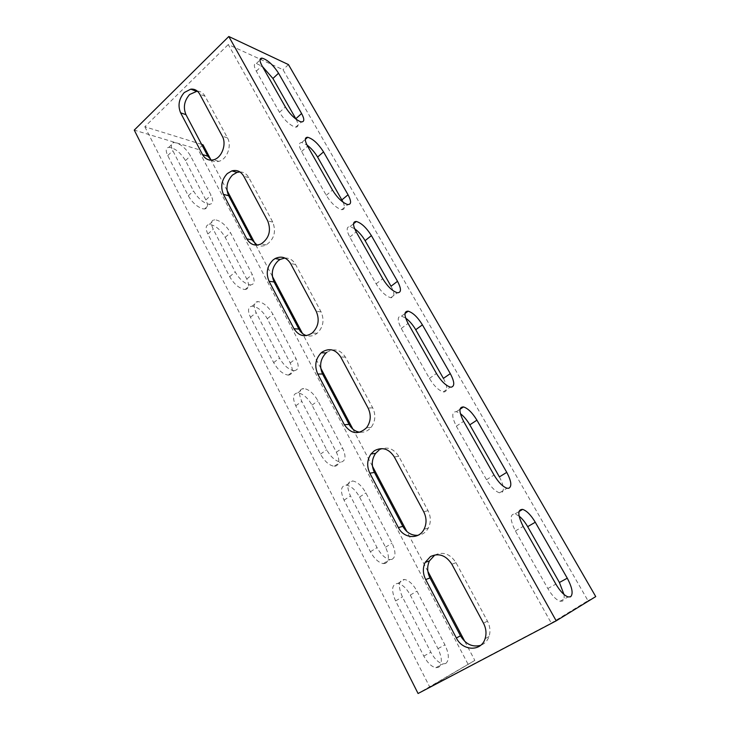 <?xml version="1.0" encoding="UTF-8"?>
<svg xmlns="http://www.w3.org/2000/svg" width="730" height="730" viewBox="0 0 730 730"><rect width="100%" height="100%" fill="white"/><g stroke="black" fill="none" stroke-linecap="round" stroke-linejoin="round"><path stroke-width="0.55" stroke-dasharray="3.65 2.74" d="M563.971 594.448C564.5 597.925 564.025 600.142 562.538 601.091L560.047 601.255C556.068 599.832 551.989 595.58 547.819 588.517L515.389 530.966C509.859 519.678 509.759 513.984 515.07 513.883L519.067 516.064M499.384 476.909C503.955 485.651 504.585 490.961 501.273 492.841L499.521 492.814C495.205 491.372 490.87 487.01 486.518 479.729L456.332 426.156C451.56 416.556 451.587 411.729 456.387 411.684L460.365 413.654M443.393 378.386C447.599 386.48 447.864 391.015 444.187 391.974L443.247 391.891C438.611 390.44 434.003 385.942 429.423 378.405L401.263 328.427C397.147 320.269 397.22 316.172 401.491 316.126L405.661 318.088M391.015 286.242C394.903 293.752 394.857 297.584 390.86 297.749L390.787 297.73C385.841 296.261 380.951 291.626 376.132 283.824L349.789 237.077C346.248 230.16 346.33 226.665 350.035 226.592L354.625 228.718M343.137 202.246C345.226 207.265 344.752 209.747 341.722 209.683L340.928 209.528C335.763 207.493 330.873 202.757 326.255 195.311L301.572 151.502C298.515 145.626 298.579 142.642 301.745 142.542L306.965 144.996M445.756 663.497C449.452 660.203 449.178 653.989 444.926 644.845L416.985 591.145C413.18 584.319 409.028 580.423 404.52 579.456C398.48 580.167 397.786 585.998 402.422 596.948L430.873 652.237C434.578 658.998 438.584 662.895 442.9 663.935L445.756 663.497M438.693 667.266C442.444 663.962 442.207 657.739 437.991 648.623L410.278 595.059C406.5 588.243 402.349 584.365 397.823 583.425C391.745 584.173 390.997 590.013 395.587 600.936L423.801 656.087C427.479 662.831 431.485 666.709 435.819 667.722L438.693 667.266M391.891 559.399C395.916 557.081 395.961 551.679 392.037 543.193L365.876 492.914C361.861 485.833 357.426 481.836 352.544 480.933C347.106 481.581 346.403 486.591 350.455 495.944L377.045 547.619C380.941 554.608 385.23 558.596 389.911 559.572L391.891 559.399M385.267 563.432C389.327 561.087 389.418 555.685 385.522 547.217L359.571 497.048C355.583 489.985 351.139 486.016 346.248 485.131C340.764 485.815 340.034 490.834 344.031 500.169L370.411 551.734C374.28 558.705 378.569 562.666 383.268 563.615L385.267 563.432M341.494 461.999C345.801 460.539 346.13 455.858 342.498 447.964L317.952 400.788C313.699 393.443 308.963 389.346 303.735 388.479C298.917 389.108 298.269 393.406 301.8 401.381L326.702 449.789C330.827 457.035 335.408 461.114 340.454 462.035L341.494 461.999M335.262 466.251C339.596 464.755 339.961 460.073 336.366 452.198L312.002 405.113C307.777 397.786 303.041 393.707 297.785 392.886C292.94 393.543 292.265 397.85 295.76 405.807L320.47 454.115C324.567 461.342 329.148 465.402 334.212 466.287L335.262 466.251M294.245 370.676C298.771 369.955 299.355 365.922 295.988 358.576L272.91 314.219C268.403 306.6 263.375 302.384 257.818 301.572C253.638 302.174 253.082 305.87 256.148 312.659L279.526 358.092C283.906 365.611 288.788 369.809 294.163 370.667L294.245 370.676M288.368 375.111C292.931 374.362 293.542 370.32 290.202 362.974L267.29 318.7C262.809 311.099 257.781 306.91 252.206 306.135C247.999 306.773 247.415 310.478 250.454 317.258L273.659 362.609C278.011 370.11 282.884 374.28 288.286 375.111L288.368 375.111M249.843 284.855L250.709 284.91C254.679 284.28 255.19 280.804 252.242 274.489L230.516 232.715C225.725 224.831 220.423 220.496 214.602 219.703C211.025 220.305 210.578 223.48 213.242 229.257L235.224 271.989C239.431 279.179 244.304 283.468 249.843 284.855M244.295 289.445L245.161 289.5C249.158 288.834 249.696 285.348 246.776 279.043L225.196 237.332C220.433 229.466 215.131 225.159 209.282 224.411C205.687 225.041 205.212 228.234 207.849 233.992L229.685 276.661C233.865 283.833 238.728 288.095 244.295 289.445M208.041 204.081L209.811 204.254C213.178 203.652 213.589 200.65 211.034 195.266L190.521 155.855C185.457 147.715 179.909 143.253 173.877 142.469C170.866 143.043 170.51 145.79 172.828 150.708L193.541 190.977C197.547 197.803 202.383 202.173 208.041 204.081M202.794 208.798L204.564 208.963C207.959 208.333 208.388 205.322 205.851 199.947L185.484 160.582C180.447 152.46 174.899 148.035 168.84 147.296C165.801 147.898 165.436 150.654 167.727 155.563L188.294 195.768C192.282 202.584 197.109 206.928 202.794 208.798M296.061 119.182C298.725 124.401 298.606 127.056 295.705 127.157L294.08 126.755C288.742 124.182 283.879 119.373 279.49 112.32L256.303 71.175C253.675 66.184 253.702 63.619 256.376 63.492L262.408 66.476M464.846 641.478L474.829 660.413L429.76 687.067L551.287 623.119L587.979 600.699L283.012 69.688L228.271 44.539L551.287 623.119M595.744 596.592L587.979 600.699M201.608 144.367L144.841 126.755L228.271 44.539M474.829 660.413L418.071 693.5M202.986 144.796L198.085 149.394L134.256 130.104M467.966 664.035L198.085 149.394M427.862 571.334L406.893 531.549M372.455 466.224L352.9 429.13M320.744 368.139L302.466 333.473M272.372 276.396L255.254 243.92M227.039 190.402L210.961 159.916M144.841 126.755L429.76 687.067M239.887 171.924C243.729 171.997 246.722 173.904 248.866 177.655L272.774 222.084C276.378 231.702 274.197 239.312 266.222 244.897C263.101 246.393 260.062 246.457 257.097 245.079M197.292 91.104C200.613 91.241 203.196 92.938 205.048 96.205L227.495 137.924C232.122 145.79 226.984 159.505 218.781 161.348C216.062 162.051 213.561 161.649 211.289 160.153M284.846 258.018C289.418 257.873 292.995 260.008 295.559 264.442L321.072 311.865C324.595 320.141 323.262 327.305 317.085 333.345C313.772 335.891 310.241 336.649 306.5 335.618M326.848 352.325C334.148 347.936 340.335 349.533 345.418 357.116L372.702 407.833C375.977 414.841 375.457 421.347 371.15 427.36C368.084 430.946 364.361 432.571 359.981 432.224M378.943 450.182C386.717 446.066 393.333 448.111 398.781 456.296L428.026 510.662C430.974 516.621 431.083 522.406 428.355 528.027C425.955 532.279 422.497 534.707 417.98 535.309M434.77 555.065C443.092 551.287 450.173 553.824 456.013 562.684L487.448 621.12C490.104 626.285 490.633 631.413 489.045 636.505C487.467 640.885 484.656 643.833 480.614 645.356M288.45 64.587L283.012 69.688M437.991 648.623L444.926 644.845M385.522 547.217L392.037 543.193M336.366 452.198L342.498 447.964M290.202 362.974L295.988 358.576M246.776 279.043L252.242 274.489M205.851 199.947L211.034 195.266M256.303 71.175L261.997 65.746M279.49 112.32L285.357 106.954M185.484 160.582L190.521 155.855M167.727 155.563L172.828 150.708M188.294 195.768L193.541 190.977M227.495 137.924L222.285 136.2M205.048 96.205L199.764 94.216M225.196 237.332L230.516 232.715M207.849 233.992L213.242 229.257M229.685 276.661L235.224 271.989M273.659 362.609L279.526 358.092M250.454 317.258L256.148 312.659M267.29 318.7L272.91 314.219M320.47 454.115L326.702 449.789M295.76 405.807L301.8 401.381M312.002 405.113L317.952 400.788M370.411 551.734L377.045 547.619M344.031 500.169L350.455 495.944M359.571 497.048L365.876 492.914M423.801 656.087L430.873 652.237M395.587 600.936L402.422 596.948M410.278 595.059L416.985 591.145M301.572 151.502L307.604 146.192M326.255 195.311L332.478 190.074M349.789 237.077L356.194 231.903M376.132 283.824L382.748 278.732M401.263 328.427L408.079 323.426M429.423 378.405L436.476 373.514M456.332 426.156L463.605 421.365M486.518 479.729L494.046 475.057M515.389 530.966L523.164 526.421M547.819 588.517L555.877 584.128M272.774 222.084L267.737 220.934M248.866 177.655L243.738 176.195M321.072 311.865L316.236 311.354M295.559 264.442L290.613 263.594M372.702 407.833L368.102 408.07M345.418 357.116L340.691 356.961M428.026 510.662L423.719 511.757M398.781 456.296L394.31 456.925M487.448 621.12L483.488 623.192M456.013 562.684L451.861 564.226M341.722 209.683L347.936 204.546M245.161 289.5L250.709 284.91M204.564 208.963L209.811 204.254M295.705 127.157L301.554 121.901M256.376 63.492L259.99 60.033M168.84 147.296L173.877 142.469M218.781 161.348L213.534 159.806M209.282 224.411L214.602 219.703M288.286 375.111L294.163 370.667M252.206 306.135L257.818 301.572M334.212 466.287L340.454 462.035M297.785 392.886L303.735 388.479M383.268 563.615L389.911 559.572M346.248 485.131L352.544 480.933M435.819 667.722L442.9 663.935M397.823 583.425L404.52 579.456M301.745 142.542L305.295 139.403M350.035 226.592L353.53 223.754M390.787 297.73L397.394 292.739M401.491 316.126L404.995 313.526M443.247 391.891L450.3 387.082M456.387 411.684L460.019 409.256M499.521 492.814L507.049 488.224M515.07 513.883L518.975 511.566M560.047 601.255L568.123 596.939M266.222 244.897L261.157 243.92M317.085 333.345L312.221 333.008M371.15 427.36L366.542 427.753M428.355 528.027L424.048 529.259M489.045 636.505L485.085 638.714"/><path stroke-width="1.09" d="M430.499 556.534L425.125 562.428C422.615 567.94 422.798 573.652 425.69 579.565L456.359 637.983C462.592 651.105 481.234 651.817 485.085 638.714C486.682 633.576 486.153 628.402 483.488 623.192L451.861 564.226C445.984 555.293 438.867 552.729 430.499 556.534M480.614 645.356C472.356 647.4 465.649 644.216 460.493 635.812L429.997 577.923C427.123 572.055 426.94 566.389 429.441 560.914L434.77 555.065M374.362 450.757L370.995 453.987C367.026 459.918 366.642 466.324 369.836 473.195L398.379 527.571C403.681 538.594 418.91 539.771 424.048 529.259C426.795 523.592 426.685 517.762 423.719 511.757L394.31 456.925C388.834 448.676 382.191 446.614 374.362 450.757M417.98 535.309C411.528 535.637 406.482 532.654 402.832 526.366L374.435 472.447C371.26 465.621 371.643 459.27 375.585 453.385L378.943 450.182M322.03 352.125L321.227 352.782C315.442 358.841 314.283 365.912 317.742 373.997L344.387 424.732C351.011 434.095 358.393 435.107 366.542 427.753C370.867 421.694 371.387 415.133 368.102 408.07L340.691 356.961C335.581 349.314 329.367 347.708 322.03 352.125M359.981 432.224C355.291 431.585 351.668 428.966 349.104 424.367L322.587 374.025C319.138 365.995 320.297 358.977 326.045 352.973L326.848 352.325M273.111 259.944C267.052 266.048 265.702 273.157 269.051 281.26L293.971 328.719C298.862 336.211 304.948 337.643 312.221 333.008C318.435 326.912 319.767 319.694 316.236 311.354L290.613 263.594C286.635 257.334 281.479 255.646 275.137 258.548L273.111 259.944M306.5 335.618C303.251 334.586 300.724 332.415 298.917 329.084L274.097 281.972C270.757 273.923 272.098 266.87 278.13 260.811L280.156 259.433L284.846 258.018M227.286 173.594C221.573 179.799 220.296 186.734 223.435 194.39L246.795 238.865C250.344 244.705 255.135 246.393 261.157 243.92C269.16 238.281 271.359 230.625 267.737 220.934L243.738 176.195C240.854 171.377 236.894 169.615 231.875 170.893L227.286 173.594M257.097 245.079L251.923 239.878L228.654 195.695C225.515 188.094 226.793 181.213 232.478 175.045L237.058 172.38L239.887 171.924M570.577 596.793C573.388 593.882 572.284 587.686 567.274 578.197L535.273 522.233C530.984 515.088 526.786 510.808 522.662 509.376C517.406 509.43 517.579 515.115 523.164 526.421L555.877 584.128C560.083 591.209 564.162 595.479 568.123 596.939L570.577 596.793M519.067 516.064C522.178 518.592 525.043 522.123 527.662 526.659L559.399 582.485L563.971 594.448M508.792 488.27C512.049 486.426 511.365 481.116 506.757 472.356L476.918 420.17C472.429 412.797 467.966 408.38 463.513 406.929C458.75 406.929 458.787 411.747 463.605 421.365L494.046 475.057C498.435 482.366 502.769 486.755 507.049 488.224L508.792 488.27M451.231 387.174C454.863 386.243 454.553 381.726 450.3 373.623L422.415 324.85C417.697 317.212 412.952 312.659 408.179 311.172C403.955 311.172 403.927 315.26 408.079 323.426L436.476 373.514C441.084 381.069 445.692 385.586 450.3 387.082L451.231 387.174M397.467 292.757C401.427 292.639 401.445 288.815 397.512 281.296L371.397 235.617C366.423 227.705 361.405 222.997 356.34 221.473C352.663 221.5 352.617 224.977 356.194 231.903L382.748 278.732C387.603 286.562 392.484 291.224 397.394 292.739L397.467 292.757M347.151 204.382L347.936 204.546C351.413 204.473 351.449 201.215 348.046 194.773L323.527 151.904C318.298 143.719 313.015 138.846 307.695 137.276C304.556 137.34 304.519 140.315 307.604 146.192L332.478 190.074C337.123 197.529 342.014 202.301 347.151 204.382M306.965 144.996C311.181 148.199 314.721 152.223 317.596 157.06L343.137 202.246M184.27 92.537C178.877 98.833 177.664 105.594 180.611 112.831L202.548 154.605C205.157 159.122 208.816 160.846 213.534 159.806C221.765 157.936 226.93 144.12 222.285 136.2L199.764 94.216C197.629 90.502 194.636 88.814 190.795 89.151L184.27 92.537M211.289 160.153L207.831 156.174L185.968 114.665C183.02 107.474 184.234 100.758 189.608 94.508L197.292 91.104M299.948 121.481L301.554 121.901C304.519 121.8 304.529 119.008 301.59 113.533L278.541 73.21C273.038 64.778 267.527 59.741 261.997 58.108C259.342 58.208 259.342 60.754 261.997 65.746L285.357 106.954C289.764 114.017 294.628 118.862 299.948 121.481M262.408 66.476L272.929 78.484L296.061 119.182M228.8 36.5L288.45 64.587L595.744 596.592L556.196 620.838L228.8 36.5L134.256 130.104L418.071 693.5L556.196 620.838M201.608 144.367L202.986 144.796L210.961 159.916M464.846 641.478L427.862 571.334M406.893 531.549L372.455 466.224M352.9 429.13L320.744 368.139M302.466 333.473L272.372 276.396M255.254 243.92L227.039 190.402M354.625 228.718C358.676 231.702 362.171 235.68 365.1 240.645L391.015 286.242L397.512 281.296M405.661 318.088C409.466 320.89 412.824 324.768 415.726 329.714L443.393 378.386L450.3 373.623M460.365 413.654C463.851 416.301 466.99 420.033 469.792 424.842L499.384 476.909L506.757 472.356M429.997 577.923L425.69 579.565M374.435 472.447L369.836 473.195M322.587 374.025L317.742 373.997M274.097 281.972L269.051 281.26M228.654 195.695L223.435 194.39M559.399 582.485L567.274 578.197M341.923 199.865L348.046 194.773M185.968 114.665L180.611 112.831M295.814 118.744L301.59 113.533M272.929 78.484L278.541 73.21M207.831 156.174L202.548 154.605M317.596 157.06L323.527 151.904M365.1 240.645L371.397 235.617M415.726 329.714L422.415 324.85M469.792 424.842L476.918 420.17M527.662 526.659L535.273 522.233M251.923 239.878L246.795 238.865M298.917 329.084L293.971 328.719M349.104 424.367L344.387 424.732M402.832 526.366L398.379 527.571M460.493 635.812L456.359 637.983M429.441 560.914L425.125 562.428M375.585 453.385L370.995 453.987M326.045 352.973L321.227 352.782M259.99 60.033L261.997 58.108M196.105 91.168L190.795 89.151M305.295 139.403L307.695 137.276M353.53 223.754L356.34 221.473M404.995 313.526L408.179 311.172M460.019 409.256L463.513 406.929M518.975 511.566L522.662 509.376M237.058 172.38L231.875 170.893M280.156 259.433L275.137 258.548"/></g></svg>
